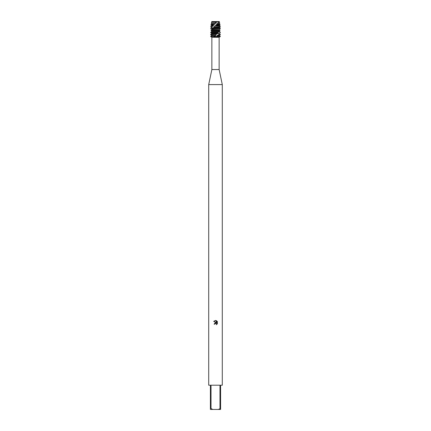 <?xml version="1.0" encoding="UTF-8"?>
<svg xmlns="http://www.w3.org/2000/svg" width="431" height="431" viewBox="0 0 431 431"><rect width="100%" height="100%" fill="white"/><g stroke="black" fill="none" stroke-linecap="round" stroke-linejoin="round"><path stroke-width="0.65" d="M217.359 21.604L211.718 21.55L219.282 21.55L219.46 22.347L218.388 22.347L217.79 23.511L219.713 23.511L219.158 24.114L219.945 24.572L216.965 24.572L216.324 25.235L220.09 25.235L219.158 26.054L220.349 26.744L214.25 27.024L220.349 27.024L219.158 27.713L220.349 28.683L212.418 28.683L212.154 28.963L220.349 28.796M219.137 69.553L219.137 37.282L215.155 37.282L213.496 36.581L217.504 36.581L215.699 37.282L211.863 37.282L211.863 69.553L219.137 69.553L222.288 84.584L222.288 385.206L220.591 385.206L220.591 408.48L218.318 409.45L220.591 409.45L220.591 408.48M211.863 69.553L208.712 84.584L222.288 84.584M215.5 323.207L216.405 323.471L216.583 324.597L216.615 323.789L215.71 323.185L214.735 324.166L214.094 324.166L215.5 322.56L216.276 322.657L213.684 321.375L215.893 320.524L216.685 322.803L216.685 320.853M218.318 409.45L212.682 409.45L211.012 408.48L211.012 385.206L219.988 385.206L219.988 408.48M216.308 320.653L217.504 321.844L216.308 320.653M217.316 321.488L217.316 323.897M217.504 323.541L216.308 324.737L217.504 323.541M214.735 324.166L214.8 323.81M216.276 322.657L214.094 324.166M214.837 323.724L215.473 323.212M215.893 320.524L215.559 320.486M215.5 320.481L213.684 321.375M211.863 37.282L210.651 36.581L213.625 36.441L210.651 36.441L211.842 35.751L210.651 34.782L215.979 34.502L210.651 34.502L211.842 33.812L217.326 33.812L218.231 32.562L210.651 32.562L211.842 31.872L218.625 31.872L219.821 30.623L211.001 30.623L210.878 30.903L219.648 30.903M220.117 30.903L219.093 31.872L220.349 32.562L220.257 32.842L218.323 33.812L220.349 34.502L219.449 34.502L216.852 35.751L217.504 36.581L220.349 36.581L210.651 36.441M208.712 84.584L208.712 385.206L210.409 385.206L210.409 409.45L212.682 409.45M210.409 408.48L211.012 408.48M219.336 21.792L218.56 21.792L219.282 21.55M218.56 21.792L217.978 22.175L219.158 22.175M217.978 22.175L218.388 22.347M218.167 21.895L219.158 21.895M211.842 35.471L215.845 35.471L215.629 34.782M219.239 34.782L220.349 34.782L219.158 35.471L220.349 36.441L217.644 36.441M217.089 35.471L219.158 35.471M211.842 35.751L215.845 35.471M216.852 35.751L219.158 35.751M213.625 36.441L215.554 35.751M215.979 34.502L217.326 33.812M218.323 33.812L219.454 34.502M211.842 33.812L211.842 33.532L217.553 33.532M218.485 33.532L219.158 33.812M211.842 33.532L210.651 32.842L217.935 32.842M220.257 32.842L219.158 33.532M218.231 32.562L218.625 31.872M219.093 31.872L220.316 32.562M211.842 31.872L211.842 31.592L218.754 31.592M219.137 31.592L219.158 31.872M211.842 31.592L210.883 30.903M219.686 30.45L220.122 30.903M212.154 28.963L212.111 29.653L219.158 29.755M212.111 29.653L212.02 29.933L219.153 29.933L220.349 28.683M211.314 30.45L211.842 29.653L210.651 28.683L212.338 27.713L211.147 27.024L211.314 26.744L210.651 26.744L211.842 26.054L213.388 26.054L213.609 25.774L212.795 25.235L213.593 24.572L211.055 24.572L211.842 24.114L215.08 24.114L215.344 23.834L214.934 23.511L216.373 22.347L211.54 22.347L216.874 22.175L217.267 21.55M214.25 27.024L212.984 27.993L219.158 27.993M212.984 27.993L212.418 28.683M210.657 28.963L212.214 27.993M213.183 27.713L219.158 27.713M211.842 27.993L212.338 27.713M211.842 27.713L210.651 27.024L211.147 27.024M216.324 25.235L214.568 26.054L219.158 26.054M214.568 26.054L214.595 26.744M211.314 26.744L213.388 26.054M214.827 25.774L219.158 25.774M211.842 26.054L211.842 25.774L213.609 25.774M211.842 25.774L210.91 25.235L212.795 25.235M217.79 23.511L216.378 24.114L219.158 24.114M216.378 24.114L216.965 24.572M213.593 24.572L215.08 24.114M216.637 23.834L219.158 23.834M211.842 24.114L211.842 23.834L215.344 23.834M211.842 23.834L211.287 23.511L214.934 23.511M216.373 22.347L216.874 22.175M211.842 22.175L211.842 21.895L217.122 21.895M211.842 21.895L217.008 21.792M211.001 30.623L212.02 29.933L211.842 29.653M219.821 30.623L219.153 29.933M219.137 37.282L220.349 36.441M220.349 34.502L220.349 34.782M220.349 32.562L220.349 32.842M220.349 26.744L220.349 27.024M219.46 22.347L219.713 23.511M211.54 22.347L211.287 23.511M211.055 24.572L210.91 25.235M219.945 24.572L220.09 25.235M210.651 26.744L210.651 27.024M210.651 32.562L210.651 32.842M210.651 34.502L210.651 34.782"/></g></svg>
